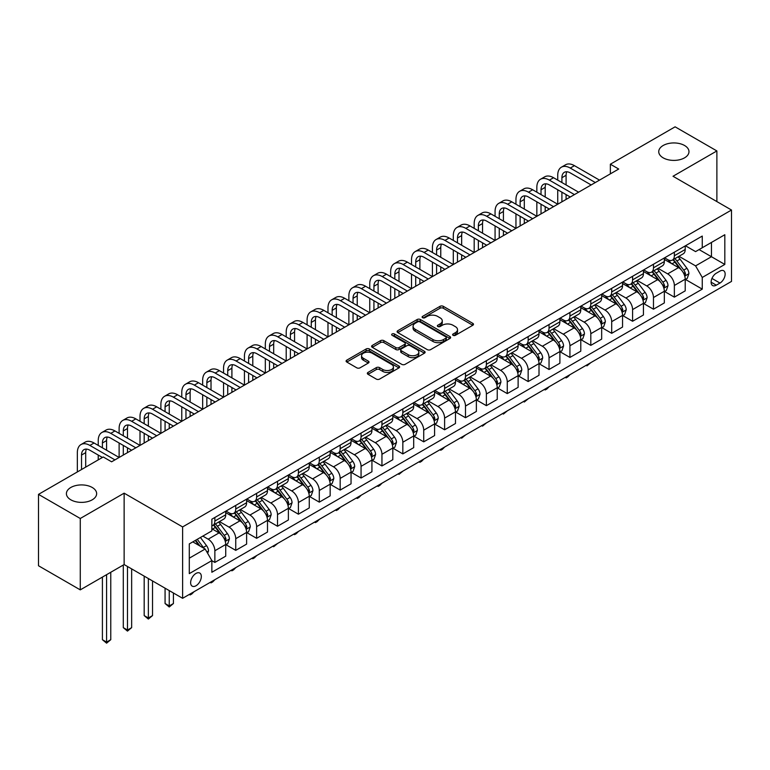<?xml version="1.0" encoding="UTF-8"?>
<svg xmlns="http://www.w3.org/2000/svg" width="770" height="770" viewBox="0 0 770 770"><rect width="100%" height="100%" fill="white"/><g stroke="black" fill="none" stroke-linecap="round" stroke-linejoin="round"><path stroke-width="1.16" d="M453.097 335.325A1.627 0.934 0 0 0 455.388 335.325L472.819 325.258A2.32 1.338 0 0 0 473.492 324.314A2.32 1.338 0 0 0 472.819 323.371L443.299 306.325A2.32 1.338 0 0 0 440.017 306.325L422.586 316.383A1.627 0.934 0 0 0 422.114 317.048A1.627 0.934 0 0 0 422.586 317.712A1.627 0.934 0 0 0 424.886 317.712L427.138 316.403A7.421 4.283 0 0 1 437.639 316.403L440.094 317.827A7.421 4.283 0 0 1 442.269 320.859A7.421 4.283 0 0 1 440.094 323.891L437.841 325.19A1.627 0.934 0 0 0 437.37 325.854A1.627 0.934 0 0 0 437.841 326.519A1.627 0.934 0 0 0 440.142 326.519L442.394 325.209A7.421 4.283 0 0 1 452.885 325.209L455.349 326.634A7.421 4.283 0 0 1 457.524 329.666A7.421 4.283 0 0 1 455.349 332.698L453.097 333.997A1.627 0.934 0 0 0 452.616 334.661A1.627 0.934 0 0 0 453.097 335.325L453.097 333.997M92.217 487.468A15.121 8.73 0 0 0 75.739 485.581A15.121 8.73 0 0 0 66.403 493.647A15.121 8.73 0 0 0 70.83 499.817A15.121 8.73 0 0 0 87.308 501.713A15.121 8.73 0 0 0 96.645 493.647A15.121 8.73 0 0 0 92.217 487.468M684.549 145.492A15.121 8.73 0 0 0 668.071 143.605A15.121 8.73 0 0 0 658.735 151.671A15.121 8.73 0 0 0 663.163 157.84A15.121 8.73 0 0 0 679.64 159.737A15.121 8.73 0 0 0 688.977 151.671A15.121 8.73 0 0 0 684.549 145.492M195.984 585.778A7.565 4.37 120 0 0 200.922 579.107A7.565 4.37 120 0 0 199.757 573.053A7.565 4.37 120 0 0 195.984 573.429A7.565 4.37 120 0 0 191.037 580.089A7.565 4.37 120 0 0 192.202 586.143A7.565 4.37 120 0 0 195.984 585.778M368.012 372.42A2.32 1.338 0 0 0 367.338 373.363A2.32 1.338 0 0 0 368.012 374.307L376.299 379.09A2.32 1.338 0 0 0 379.581 379.09L398.927 367.916A2.32 1.338 0 0 0 399.611 366.972A2.32 1.338 0 0 0 398.927 366.029L369.408 348.983A2.32 1.338 0 0 0 366.125 348.983L346.779 360.158A2.32 1.338 0 0 0 346.096 361.101A2.32 1.338 0 0 0 346.779 362.044L356.78 367.819A2.32 1.338 0 0 0 360.062 367.819L368.339 363.045A2.32 1.338 0 0 0 369.022 362.092A2.32 1.338 0 0 0 368.339 361.149L363.382 358.281A6.208 3.581 0 0 1 361.563 355.75A6.208 3.581 0 0 1 365.394 352.439A6.208 3.581 0 0 1 372.16 353.218L391.593 364.441A6.208 3.581 0 0 1 393.412 366.972A6.208 3.581 0 0 1 389.582 370.283A6.208 3.581 0 0 1 382.815 369.504L379.581 367.637A2.32 1.338 0 0 0 376.299 367.637L368.012 372.42L368.012 374.307M124.134 493.166L80.273 518.489L38.5 494.369L38.5 565.757L80.273 589.868L124.134 564.554L182.615 598.309L182.615 526.93L124.134 493.166L124.134 564.554M716.88 201.586L716.88 150.939L673.019 176.263L731.5 210.027L182.615 526.93M716.88 150.939L675.107 126.829L610.36 164.212L610.36 173.856M38.5 494.369L103.247 456.985L111.602 461.808L618.714 169.034L610.36 164.212M427.302 349.647A2.32 1.338 0 0 0 430.584 349.647L449.94 338.473A2.32 1.338 0 0 0 450.614 337.52A2.32 1.338 0 0 0 449.94 336.577L420.41 319.531A2.32 1.338 0 0 0 417.138 319.531L397.782 330.705A2.32 1.338 0 0 0 397.099 331.649A2.32 1.338 0 0 0 397.782 332.601L427.302 349.647M392.777 335.672A1.627 0.934 0 0 1 394.423 335.903L424.405 353.209L405.078 364.364A2.32 1.338 0 0 1 401.796 364.364L372.276 347.328L380.563 342.573L380.563 340.648L372.276 345.432A2.32 1.338 0 0 0 371.602 346.375A2.32 1.338 0 0 0 372.276 347.328L372.276 345.432M380.563 342.573A2.32 1.338 0 0 1 383.845 342.573L383.845 340.648A2.32 1.338 0 0 0 380.563 340.648M383.845 340.648L395.819 347.559A2.32 1.338 0 0 0 399.091 347.559L404.587 344.392A2.32 1.338 0 0 0 405.27 343.439A2.32 1.338 0 0 0 404.587 342.496L392.123 335.297A1.627 0.934 0 0 1 391.651 334.632A1.627 0.934 0 0 1 392.652 333.766A1.627 0.934 0 0 1 394.423 333.968L424.434 351.303A2.32 1.338 0 0 1 425.117 352.246A2.32 1.338 0 0 1 424.434 353.199L424.434 351.303M719.969 271.098L716.293 273.215A7.325 4.225 120 0 0 711.509 279.674A7.325 4.225 120 0 0 712.635 285.545A7.325 4.225 120 0 0 716.293 285.179L719.969 283.062A7.325 4.225 120 0 0 724.753 276.603A7.325 4.225 120 0 0 723.636 270.732A7.325 4.225 120 0 0 719.969 271.098M182.615 598.309L731.5 281.416L731.5 210.027M685.464 245.774L695.579 251.607L702.259 247.747L702.259 236.072L211.856 519.211L211.856 530.886L189.295 543.909L189.295 573.621L211.856 560.599L211.856 572.264L702.259 289.135L702.259 277.46L695.579 265.881L678.957 256.294M702.259 247.747L724.82 234.725L724.82 264.437L702.259 277.46M80.273 518.489L80.273 589.868M699.083 249.586L711.451 256.718L711.451 242.444L724.82 234.725M695.579 265.881L711.451 256.718L724.82 264.437M189.295 558.183L205.167 549.02L192.808 541.878M211.856 560.695L214.859 562.427L214.859 550.752A9.452 5.457 -120 0 0 208.179 539.183L202.828 536.093M214.859 562.427L225.726 556.161L225.726 544.486A9.452 5.457 -120 0 0 219.036 532.907L211.856 528.759M225.976 544.727L235.745 550.367L235.745 538.692A9.452 5.457 -120 0 0 229.065 527.123L219.469 521.579M235.745 550.367L246.612 544.101L246.612 532.426A9.452 5.457 -120 0 0 239.922 520.847L225.726 512.647M246.862 532.667L256.631 538.307L256.631 526.641A9.452 5.457 -120 0 0 249.952 515.063L240.356 509.519M256.631 538.307L267.498 532.041L267.498 520.366A9.452 5.457 -120 0 0 260.809 508.787L246.612 500.596M267.748 520.607L277.518 526.256L277.518 514.581A9.452 5.457 -120 0 0 270.838 503.003L261.242 497.459M277.518 526.256L288.384 519.981L288.384 508.306A9.452 5.457 -120 0 0 281.695 496.737L267.498 488.536M288.635 508.547L298.404 514.196L298.404 502.521A9.452 5.457 -120 0 0 291.724 490.942L282.128 485.408M298.404 514.196L309.271 507.921L309.271 496.255A9.452 5.457 -120 0 0 302.581 484.677L288.384 476.476M309.521 496.496L319.29 502.136L319.29 490.461A9.452 5.457 -120 0 0 312.61 478.882L303.014 473.348M319.29 502.136L330.157 495.861L330.157 484.195A9.452 5.457 -120 0 0 323.467 472.616L309.271 464.416M330.407 484.436L340.176 490.076L340.176 478.401A9.452 5.457 -120 0 0 333.497 466.832L323.9 461.288M340.176 490.076L351.043 483.81L351.043 472.135A9.452 5.457 -120 0 0 344.354 460.556L330.157 452.356M351.293 472.376L361.063 478.016L361.063 466.351A9.452 5.457 -120 0 0 354.383 454.772L344.787 449.228M361.063 478.016L371.929 471.75L371.929 460.075A9.452 5.457 -120 0 0 365.24 448.496L351.043 440.296M372.18 460.316L381.949 465.956L381.949 454.29A9.452 5.457 -120 0 0 375.269 442.712L365.673 437.168M381.949 465.956L392.815 459.69L392.815 448.015A9.452 5.457 -120 0 0 386.126 436.436L371.929 428.245M393.066 448.256L402.835 453.905L402.835 442.23A9.452 5.457 -120 0 0 396.155 430.651L386.559 425.107M402.835 453.905L413.702 447.63L413.702 435.955A9.452 5.457 -120 0 0 407.012 424.386L392.815 416.185M413.952 436.195L423.721 441.845L423.721 430.17A9.452 5.457 -120 0 0 417.042 418.591L407.445 413.057M423.721 441.845L434.588 435.57L434.588 423.904A9.452 5.457 -120 0 0 427.899 412.325L413.702 404.125M434.838 424.145L444.608 429.785L444.608 418.11A9.452 5.457 -120 0 0 437.928 406.531L428.332 400.997M444.608 429.785L455.474 423.51L455.474 411.844A9.452 5.457 -120 0 0 448.785 400.265L434.588 392.065M455.725 412.085L465.494 417.725L465.494 406.05A9.452 5.457 -120 0 0 458.814 394.481L449.218 388.937M465.494 417.725L476.361 411.459L476.361 399.784A9.452 5.457 -120 0 0 469.671 388.205L455.474 380.005M476.611 400.025L486.38 405.665L486.38 393.999A9.452 5.457 -120 0 0 479.7 382.421L470.104 376.877M486.38 405.665L497.237 399.399L497.237 387.724A9.452 5.457 -120 0 0 490.557 376.145L476.361 367.945M497.497 387.964L507.266 393.605L507.266 381.939A9.452 5.457 -120 0 0 500.587 370.36L490.99 364.816M507.266 393.605L518.123 387.339L518.123 375.664A9.452 5.457 -120 0 0 511.444 364.094L497.237 355.894M518.374 375.904L528.153 381.554L528.153 369.879A9.452 5.457 -120 0 0 521.473 358.3L511.877 352.766M528.153 381.554L539.01 375.279L539.01 363.604A9.452 5.457 -120 0 0 532.33 352.034L518.123 343.834M539.26 363.844L549.039 369.494L549.039 357.819A9.452 5.457 -120 0 0 542.359 346.24L532.763 340.706M549.039 369.494L559.896 363.219L559.896 351.553A9.452 5.457 -120 0 0 553.216 339.974L539.01 331.774M560.146 351.794L569.925 357.434L569.925 345.759A9.452 5.457 -120 0 0 563.245 334.18L553.649 328.646M569.925 357.434L580.782 351.168L580.782 339.493A9.452 5.457 -120 0 0 574.102 327.914L559.896 319.714M581.032 339.734L590.811 345.374L590.811 333.699A9.452 5.457 -120 0 0 584.132 322.13L574.535 316.586M590.811 345.374L601.668 339.108L601.668 327.433A9.452 5.457 -120 0 0 594.989 315.854L580.782 307.654M601.919 327.673L611.698 333.314L611.698 321.648A9.452 5.457 -120 0 0 605.018 310.069L595.422 304.525M611.698 333.314L622.555 327.048L622.555 315.373A9.452 5.457 -120 0 0 615.875 303.794L601.668 295.593M622.805 315.613L632.584 321.254L632.584 309.588A9.452 5.457 -120 0 0 625.904 298.009L616.308 292.465M632.584 321.254L643.441 314.988L643.441 303.313A9.452 5.457 -120 0 0 636.761 291.743L622.555 283.543M643.691 303.553L653.47 309.203L653.47 297.528A9.452 5.457 -120 0 0 646.79 285.949L637.194 280.415M653.47 309.203L664.327 302.928L664.327 291.253A9.452 5.457 -120 0 0 657.647 279.683L643.441 271.483M664.577 291.503L674.356 297.143L674.356 285.468A9.452 5.457 -120 0 0 667.677 273.889L658.081 268.355M674.356 297.143L685.213 290.868L685.213 279.202A9.452 5.457 -120 0 0 678.534 267.623L664.327 259.423M664.577 257.834L667.677 259.615A9.452 5.457 -120 0 0 672.403 260.087A9.452 5.457 -120 0 0 674.356 255.756L674.356 252.185M643.691 269.885L646.79 271.675A9.452 5.457 -120 0 0 651.516 272.137A9.452 5.457 -120 0 0 653.47 267.816L653.47 264.245M622.805 281.945L625.904 283.735A9.452 5.457 -120 0 0 630.63 284.197A9.452 5.457 -120 0 0 632.584 279.876L632.584 276.305M601.919 294.005L605.018 295.786A9.452 5.457 -120 0 0 609.744 296.257A9.452 5.457 -120 0 0 611.698 291.936L611.698 288.365M581.032 306.065L584.132 307.846A9.452 5.457 -120 0 0 588.857 308.318A9.452 5.457 -120 0 0 590.811 303.986L590.811 300.425M560.146 318.125L563.245 319.906A9.452 5.457 -120 0 0 567.971 320.378A9.452 5.457 -120 0 0 569.925 316.047L569.925 312.476M539.26 330.186L542.359 331.966A9.452 5.457 -120 0 0 547.085 332.438A9.452 5.457 -120 0 0 549.039 328.107L549.039 324.536M518.374 342.236L521.473 344.026A9.452 5.457 -120 0 0 526.199 344.488A9.452 5.457 -120 0 0 528.153 340.167L528.153 336.596M497.487 354.296L500.587 356.087A9.452 5.457 -120 0 0 505.312 356.548A9.452 5.457 -120 0 0 507.266 352.227L507.266 348.656M476.611 366.356L479.7 368.137A9.452 5.457 -120 0 0 484.426 368.609A9.452 5.457 -120 0 0 486.38 364.287L486.38 360.716M455.725 378.417L458.814 380.197A9.452 5.457 -120 0 0 463.54 380.669A9.452 5.457 -120 0 0 465.494 376.338L465.494 372.767M434.838 390.477L437.928 392.257A9.452 5.457 -120 0 0 442.654 392.729A9.452 5.457 -120 0 0 444.608 388.398L444.608 384.827M413.952 402.527L417.042 404.317A9.452 5.457 -120 0 0 421.767 404.789A9.452 5.457 -120 0 0 423.721 400.458L423.721 396.887M393.066 414.587L396.155 416.378A9.452 5.457 -120 0 0 400.881 416.839A9.452 5.457 -120 0 0 402.835 412.518L402.835 408.947M372.18 426.647L375.269 428.438A9.452 5.457 -120 0 0 379.995 428.9A9.452 5.457 -120 0 0 381.949 424.578L381.949 421.007M351.293 438.708L354.383 440.488A9.452 5.457 -120 0 0 359.109 440.96A9.452 5.457 -120 0 0 361.063 436.628L361.063 433.067M330.407 450.768L333.497 452.548A9.452 5.457 -120 0 0 338.222 453.02A9.452 5.457 -120 0 0 340.176 448.689L340.176 445.118M309.521 462.828L312.61 464.608A9.452 5.457 -120 0 0 317.336 465.08A9.452 5.457 -120 0 0 319.29 460.749L319.29 457.178M288.635 474.878L291.724 476.668A9.452 5.457 -120 0 0 296.45 477.14A9.452 5.457 -120 0 0 298.404 472.809L298.404 469.238M267.748 486.938L270.838 488.729A9.452 5.457 -120 0 0 275.564 489.191A9.452 5.457 -120 0 0 277.518 484.869L277.518 481.298M246.862 498.999L249.952 500.789A9.452 5.457 -120 0 0 254.678 501.251A9.452 5.457 -120 0 0 256.631 496.929L256.631 493.358M225.976 511.059L229.065 512.839A9.452 5.457 -120 0 0 233.791 513.311A9.452 5.457 -120 0 0 235.745 508.98L235.745 505.418M685.464 279.443L702.259 289.135M672.403 260.087L683.26 253.811A9.452 5.457 -120 0 0 685.213 249.49L685.213 245.919M651.516 272.137L662.373 265.871A9.452 5.457 -120 0 0 664.327 261.54L664.327 257.979M630.63 284.197L641.487 277.931A9.452 5.457 -120 0 0 643.441 273.6L643.441 270.029M609.744 296.257L620.601 289.992A9.452 5.457 -120 0 0 622.555 285.66L622.555 282.089M588.857 308.318L599.715 302.042A9.452 5.457 -120 0 0 601.668 297.721L601.668 294.15M567.971 320.378L578.828 314.102A9.452 5.457 -120 0 0 580.782 309.781L580.782 306.21M547.085 332.438L557.942 326.162A9.452 5.457 -120 0 0 559.896 321.841L559.896 318.27M526.199 344.488L537.056 338.222A9.452 5.457 -120 0 0 539.01 333.891L539.01 330.33M505.312 356.548L516.169 350.283A9.452 5.457 -120 0 0 518.123 345.951L518.123 342.381M484.426 368.609L495.283 362.343A9.452 5.457 -120 0 0 497.237 358.012L497.237 354.441M463.54 380.669L474.397 374.393A9.452 5.457 -120 0 0 476.361 370.072L476.361 366.501M442.654 392.729L453.511 386.453A9.452 5.457 -120 0 0 455.474 382.132L455.474 378.561M421.767 404.789L432.625 398.514A9.452 5.457 -120 0 0 434.588 394.192L434.588 390.621M400.881 416.839L411.738 410.574A9.452 5.457 -120 0 0 413.702 406.242L413.702 402.681M379.995 428.9L390.852 422.634A9.452 5.457 -120 0 0 392.815 418.303L392.815 414.732M359.109 440.96L369.966 434.694A9.452 5.457 -120 0 0 371.929 430.363L371.929 426.792M338.222 453.02L349.079 446.744A9.452 5.457 -120 0 0 351.043 442.423L351.043 438.852M317.336 465.08L328.193 458.805A9.452 5.457 -120 0 0 330.157 454.483L330.157 450.912M296.45 477.14L307.307 470.865A9.452 5.457 -120 0 0 309.271 466.543L309.271 462.972M275.564 489.191L286.421 482.925A9.452 5.457 -120 0 0 288.384 478.594L288.384 475.023M254.678 501.251L265.534 494.985A9.452 5.457 -120 0 0 267.498 490.654L267.498 487.083M233.791 513.311L244.648 507.045A9.452 5.457 -120 0 0 246.612 502.714L246.612 499.143M211.856 525.756A9.452 5.457 -120 0 0 212.905 525.371L223.762 519.096A9.452 5.457 -120 0 0 225.726 514.774L225.726 511.203M212.905 525.371A9.452 5.457 -120 0 0 214.859 521.04L214.859 517.469M205.167 549.02L211.856 560.599M453.742 335.547L455.349 334.623A7.421 4.283 0 0 0 457.524 331.591L457.524 329.666M442.269 320.859L442.269 322.784A7.421 4.283 0 0 1 440.094 325.816L438.486 326.74M472.79 325.277L443.299 308.25A2.32 1.338 0 0 0 440.017 308.25L423.24 317.943M449.901 338.492L420.41 321.465A2.32 1.338 0 0 0 417.138 321.465L397.811 332.621M445.84 338.184A1.627 0.934 0 0 0 446.311 337.52A1.627 0.934 0 0 0 445.84 336.856L419.919 321.899A1.627 0.934 0 0 0 417.629 321.899L415.251 323.275A7.421 4.283 0 0 0 413.076 326.307A7.421 4.283 0 0 0 415.251 329.329L432.961 339.56A7.421 4.283 0 0 0 443.462 339.56L445.84 338.184L445.84 340.119A1.627 0.934 0 0 0 446.311 339.454L446.311 337.52M413.076 326.307L413.076 328.232A7.421 4.283 0 0 0 415.251 331.264L415.251 329.329M445.84 340.119L443.462 341.485A7.421 4.283 0 0 1 432.961 341.485L415.251 331.264M383.845 342.573L395.819 349.493A2.32 1.338 0 0 0 399.091 349.493L404.587 346.317A2.32 1.338 0 0 0 405.27 345.374L405.27 343.439M408.235 354.729A6.208 3.581 0 0 0 415.001 355.509A6.208 3.581 0 0 0 418.832 352.198A6.208 3.581 0 0 0 417.013 349.667L410.16 345.711A2.32 1.338 0 0 0 406.887 345.711L401.391 348.887A2.32 1.338 0 0 0 400.708 349.83A2.32 1.338 0 0 0 401.391 350.783L408.235 354.729L408.235 356.664A6.208 3.581 0 0 0 415.001 357.444A6.208 3.581 0 0 0 418.832 354.133L418.832 352.198M400.708 349.83L400.708 351.765A2.32 1.338 0 0 0 401.391 352.708L401.391 350.783M408.235 356.664L401.391 352.708M393.412 366.972L393.412 368.897A6.208 3.581 0 0 1 389.582 372.208A6.208 3.581 0 0 1 382.815 371.438L379.581 369.561A2.32 1.338 0 0 0 376.299 369.561L368.041 374.326M361.563 355.75L361.563 357.684A6.208 3.581 0 0 0 363.382 360.216L363.382 358.281M368.31 363.055L363.382 360.216M398.927 366.029L398.927 367.916L369.408 350.908A2.32 1.338 0 0 0 366.125 350.908L346.808 362.064L346.779 360.158M685.213 279.587L687.225 278.422L688.89 273.6A6.266 3.619 -120 0 0 686.898 268.268L680.064 259.153A18.076 10.434 -120 0 0 678.091 256.795M671.305 263.446A18.076 10.434 -120 0 0 667.6 259.577M684.646 275.747L685.512 273.87A6.266 3.619 -120 0 0 683.721 270.106L676.888 260.992A18.076 10.434 -120 0 0 674.915 258.624M673.24 259.596A15.005 8.662 60 0 1 675.704 262.397L681.479 270.116M672.913 259.788A18.076 10.434 60 0 1 674.886 262.147L679.429 268.21M590.917 362.583L586.971 365.827L586.134 365.346M586.971 364.865L586.971 365.827M557.73 180.122L557.73 175.3A17.72 10.231 60 0 1 561.397 167.186L565.575 164.78A17.72 10.231 60 0 1 574.439 165.656L599.503 180.122M561.397 167.186A17.72 10.231 60 0 1 570.262 168.062L595.326 182.538M591.148 184.944L570.262 172.894A11.819 6.824 -120 0 0 564.352 172.307A11.819 6.824 -120 0 0 561.907 177.716L561.907 182.538M566.826 171.758A11.819 6.824 -120 0 0 566.085 175.3L566.085 184.944M561.907 192.182L561.907 201.827M566.085 194.598L566.085 199.42M515.958 204.243L515.958 199.42A17.72 10.231 60 0 1 519.625 191.306L523.802 188.891A17.72 10.231 60 0 1 532.667 189.776L557.73 204.243L557.73 189.776M664.327 291.647L666.339 290.483L668.004 285.66A6.266 3.619 -120 0 0 666.012 280.328L659.178 271.213A18.076 10.434 -120 0 0 657.205 268.855M650.419 275.506A18.076 10.434 -120 0 0 646.713 271.637M663.759 287.807L664.625 285.93A6.266 3.619 -120 0 0 662.835 282.167L656.001 273.052A18.076 10.434 -120 0 0 654.028 270.684M652.354 271.656A15.005 8.662 60 0 1 654.818 274.457L660.593 282.167M652.026 271.849A18.076 10.434 60 0 1 654 274.207L658.543 280.261M570.041 374.634L567.75 376.925L566.085 377.887L565.247 377.406M566.085 376.925L566.085 377.887M643.441 303.698L645.452 302.543L647.118 297.721A6.266 3.619 -120 0 0 645.125 292.388L638.291 283.273A18.076 10.434 -120 0 0 636.318 280.915M629.533 287.566A18.076 10.434 -120 0 0 625.827 283.697M642.873 299.867L643.739 297.99A6.266 3.619 -120 0 0 641.949 294.217L635.115 285.102A18.076 10.434 -120 0 0 633.142 282.744M631.467 283.716A15.005 8.662 60 0 1 633.931 286.517L639.706 294.227M631.14 283.899A18.076 10.434 60 0 1 633.113 286.267L637.656 292.321M549.154 386.694L546.864 388.985L545.199 389.947L544.361 389.466M545.199 388.975L545.199 389.947M622.555 315.758L624.566 314.603L626.231 309.781A6.266 3.619 -120 0 0 624.239 304.448L617.405 295.333A18.076 10.434 -120 0 0 615.432 292.966M608.647 299.626A18.076 10.434 -120 0 0 604.941 295.747M621.987 311.927L622.853 310.041A6.266 3.619 -120 0 0 621.063 306.277L614.229 297.162A18.076 10.434 -120 0 0 612.265 294.804M610.581 295.776A15.005 8.662 60 0 1 613.045 298.577L618.82 306.287M610.254 295.959A18.076 10.434 60 0 1 612.227 298.327L616.77 304.381M528.268 398.754L524.312 402.007L523.475 401.517M524.312 401.035L524.312 402.007M536.844 192.182L536.844 187.36A17.72 10.231 60 0 1 540.511 179.246L544.688 176.84A17.72 10.231 60 0 1 553.553 177.716L578.616 192.182M540.511 179.246A17.72 10.231 60 0 1 549.376 180.122L574.439 194.598M570.262 197.005L549.376 184.944A11.819 6.824 -120 0 0 543.466 184.367A11.819 6.824 -120 0 0 541.021 189.776L541.021 194.598M545.94 183.818A11.819 6.824 -120 0 0 545.199 187.36L545.199 197.005M541.021 204.243L541.021 213.887M545.199 206.658L545.199 211.481M495.072 216.303L495.072 211.481A17.72 10.231 60 0 1 498.739 203.367L502.916 200.951A17.72 10.231 60 0 1 511.781 201.827L536.844 216.303L536.844 201.827M519.625 191.306A17.72 10.231 60 0 1 528.49 192.182L553.553 206.658M549.376 209.065L528.49 197.005A11.819 6.824 -120 0 0 522.58 196.417A11.819 6.824 -120 0 0 520.135 201.827L520.135 206.658M525.053 195.878A11.819 6.824 -120 0 0 524.312 199.42L524.312 209.065M520.135 216.303L520.135 225.947M524.312 218.709L524.312 223.531M474.185 228.363L474.185 223.541A17.72 10.231 60 0 1 477.852 215.427L482.03 213.011A17.72 10.231 60 0 1 490.894 213.887L515.958 228.363L515.958 213.887M498.739 203.367A17.72 10.231 60 0 1 507.603 204.243L532.667 218.709M528.49 221.125L507.603 209.065A11.819 6.824 -120 0 0 501.694 208.477A11.819 6.824 -120 0 0 499.249 213.887L499.249 218.709M504.167 207.939A11.819 6.824 -120 0 0 503.426 211.481L503.426 221.125M499.249 228.363L499.249 238.007M503.426 230.769L503.426 235.591M453.299 240.413L453.299 235.591A17.72 10.231 60 0 1 456.966 227.477L461.143 225.071A17.72 10.231 60 0 1 470.008 225.947L495.072 240.413L495.072 225.947M601.668 327.818L603.68 326.663L605.345 321.841A6.266 3.619 -120 0 0 603.353 316.508L596.519 307.394A18.076 10.434 -120 0 0 594.546 305.026M587.76 311.686A18.076 10.434 -120 0 0 584.055 307.808M601.101 323.987L601.967 322.101A6.266 3.619 -120 0 0 600.176 318.337L593.343 309.222A18.076 10.434 -120 0 0 591.379 306.864M589.695 307.836A15.005 8.662 60 0 1 592.159 310.637L597.934 318.347M589.368 308.019A18.076 10.434 60 0 1 591.341 310.377L595.884 316.441M507.382 410.814L503.426 414.058L502.589 413.577M503.426 413.095L503.426 414.058M477.852 215.427A17.72 10.231 60 0 1 486.717 216.303L511.781 230.769M507.603 233.185L486.717 221.125A11.819 6.824 -120 0 0 480.807 220.538A11.819 6.824 -120 0 0 478.363 225.947L478.363 230.769M483.281 219.999A11.819 6.824 -120 0 0 482.54 223.541L482.54 233.185M478.363 240.413L478.363 250.067M482.54 242.829L482.54 247.651M432.413 252.473L432.413 247.651A17.72 10.231 60 0 1 436.08 239.537L440.257 237.131A17.72 10.231 60 0 1 449.122 238.007L474.185 252.473L474.185 238.007M580.782 339.878L582.794 338.723L584.459 333.891A6.266 3.619 -120 0 0 582.466 328.559L575.633 319.454A18.076 10.434 -120 0 0 573.66 317.086M566.874 323.737A18.076 10.434 -120 0 0 563.168 319.868M580.214 336.038L581.081 334.161A6.266 3.619 -120 0 0 579.29 330.397L572.457 321.283A18.076 10.434 -120 0 0 570.493 318.924M568.809 319.887A15.005 8.662 60 0 1 571.273 322.688L577.048 330.407M568.481 320.079A18.076 10.434 60 0 1 570.454 322.438L574.997 328.501M486.496 422.874L482.54 426.118L481.702 425.637M482.54 425.156L482.54 426.118M559.896 351.938L561.907 350.774L563.573 345.951A6.266 3.619 -120 0 0 561.58 340.619L554.747 331.504A18.076 10.434 -120 0 0 552.773 329.146M545.988 335.797A18.076 10.434 -120 0 0 542.282 331.928M559.328 348.098L560.194 346.221A6.266 3.619 -120 0 0 558.404 342.458L551.58 333.343A18.076 10.434 -120 0 0 549.607 330.975M547.922 331.947A15.005 8.662 60 0 1 550.386 334.748L556.161 342.467M547.595 332.139A18.076 10.434 60 0 1 549.568 334.498L554.111 340.561M465.609 434.935L461.654 438.178L460.816 437.697M461.654 437.216L461.654 438.178M539.01 363.998L541.021 362.834L542.686 358.012A6.266 3.619 -120 0 0 540.694 352.679L533.86 343.564A18.076 10.434 -120 0 0 531.887 341.206M525.101 347.857A18.076 10.434 -120 0 0 521.396 343.988M538.442 360.158L539.308 358.281A6.266 3.619 -120 0 0 537.518 354.508L530.694 345.403A18.076 10.434 -120 0 0 528.721 343.035M527.036 344.007A15.005 8.662 60 0 1 529.5 346.808L535.275 354.518M526.709 344.19A18.076 10.434 60 0 1 528.682 346.558L533.225 352.612M444.723 446.985L442.432 449.276L440.767 450.238L439.93 449.757M440.767 449.276L440.767 450.238M518.123 376.049L520.135 374.894L521.8 370.072A6.266 3.619 -120 0 0 519.808 364.739L512.974 355.625A18.076 10.434 -120 0 0 511.001 353.266M504.215 359.917A18.076 10.434 -120 0 0 500.519 356.038M517.556 372.218L518.422 370.341A6.266 3.619 -120 0 0 516.631 366.568L509.807 357.453A18.076 10.434 -120 0 0 507.834 355.095M506.15 356.067A15.005 8.662 60 0 1 508.614 358.868L514.389 366.578M505.823 356.25A18.076 10.434 60 0 1 507.796 358.618L512.339 364.672M423.837 459.045L421.546 461.336L419.881 462.298L419.044 461.817M419.881 461.326L419.881 462.298M497.237 388.109L499.249 386.954L500.914 382.132A6.266 3.619 -120 0 0 498.922 376.8L492.088 367.685A18.076 10.434 -120 0 0 490.115 365.317M483.329 371.977A18.076 10.434 -120 0 0 479.633 368.099M496.669 384.278L497.535 382.392A6.266 3.619 -120 0 0 495.745 378.628L488.921 369.513A18.076 10.434 -120 0 0 486.948 367.155M485.264 368.127A15.005 8.662 60 0 1 487.728 370.928L493.503 378.638M484.936 368.31A18.076 10.434 60 0 1 486.909 370.678L491.453 376.732M402.951 471.105L398.995 474.358L398.157 473.868M398.995 473.386L398.995 474.358M456.966 227.477A17.72 10.231 60 0 1 465.831 228.363L490.894 242.829M486.717 245.245L465.831 233.185A11.819 6.824 -120 0 0 459.921 232.598A11.819 6.824 -120 0 0 457.476 238.007L457.476 242.829M462.395 232.049A11.819 6.824 -120 0 0 461.654 235.591L461.654 245.245M457.476 252.473L457.476 262.127M461.654 254.889L461.654 259.711M411.526 264.534L411.526 259.711A17.72 10.231 60 0 1 415.194 251.597L419.371 249.191A17.72 10.231 60 0 1 428.236 250.067L453.299 264.534L453.299 250.067M436.08 239.537A17.72 10.231 60 0 1 444.945 240.413L470.008 254.889M465.831 257.296L444.945 245.245A11.819 6.824 -120 0 0 439.035 244.658A11.819 6.824 -120 0 0 436.59 250.067L436.59 254.889M441.508 244.109A11.819 6.824 -120 0 0 440.767 247.651L440.767 257.296M436.59 264.534L436.59 274.178M440.767 266.949L440.767 271.772M390.64 276.594L390.64 271.772A17.72 10.231 60 0 1 394.307 263.658L398.485 261.242A17.72 10.231 60 0 1 407.349 262.127L432.413 276.594L432.413 262.127M415.194 251.597A17.72 10.231 60 0 1 424.058 252.473L449.122 266.949M444.945 269.356L424.058 257.296A11.819 6.824 -120 0 0 418.149 256.718A11.819 6.824 -120 0 0 415.704 262.127L415.704 266.949M420.622 256.169A11.819 6.824 -120 0 0 419.881 259.711L419.881 269.356M415.704 276.594L415.704 286.238M419.881 279.01L419.881 283.832M369.754 288.654L369.754 283.832A17.72 10.231 60 0 1 373.421 275.718L377.598 273.302A17.72 10.231 60 0 1 386.463 274.178L411.526 288.654L411.526 274.178M394.307 263.658A17.72 10.231 60 0 1 403.172 264.534L428.236 279.01M424.058 281.416L403.172 269.356A11.819 6.824 -120 0 0 397.262 268.769A11.819 6.824 -120 0 0 394.817 274.178L394.817 279.01M399.736 268.23A11.819 6.824 -120 0 0 398.995 271.772L398.995 281.416M394.817 288.654L394.817 298.298M398.995 291.06L398.995 295.882M348.868 300.714L348.868 295.882A17.72 10.231 60 0 1 352.535 287.778L356.712 285.362A17.72 10.231 60 0 1 365.577 286.238L390.64 300.714L390.64 286.238M373.421 275.718A17.72 10.231 60 0 1 382.286 276.594L407.349 291.06M403.172 293.476L382.286 281.416A11.819 6.824 -120 0 0 376.376 280.829A11.819 6.824 -120 0 0 373.931 286.238L373.931 291.06M378.85 280.29A11.819 6.824 -120 0 0 378.108 283.832L378.108 293.476M373.931 300.714L373.931 310.358M378.108 303.12L378.108 307.942M327.981 312.764L327.981 307.942A17.72 10.231 60 0 1 331.649 299.828L335.826 297.422A17.72 10.231 60 0 1 344.69 298.298L369.754 312.764L369.754 298.298M476.361 400.169L478.363 399.014L480.028 394.192A6.266 3.619 -120 0 0 478.035 388.86L471.202 379.745A18.076 10.434 -120 0 0 469.228 377.377M462.443 384.038A18.076 10.434 -120 0 0 458.747 380.159M475.783 396.338L476.649 394.452A6.266 3.619 -120 0 0 474.859 390.688L468.035 381.574A18.076 10.434 -120 0 0 466.062 379.215M464.377 380.188A15.005 8.662 60 0 1 466.841 382.988L472.616 390.698M464.05 380.37A18.076 10.434 60 0 1 466.023 382.728L470.566 388.792M382.064 483.165L379.783 485.447L378.108 486.409L377.271 485.928M378.108 485.447L378.108 486.409M352.535 287.778A17.72 10.231 60 0 1 361.4 288.654L386.463 303.12M382.286 305.536L361.4 293.476A11.819 6.824 -120 0 0 355.49 292.889A11.819 6.824 -120 0 0 353.045 298.298L353.045 303.12M357.963 292.34A11.819 6.824 -120 0 0 357.222 295.882L357.222 305.536M353.045 312.764L353.045 322.418M357.222 315.18L357.222 320.002M307.095 324.825L307.095 320.002A17.72 10.231 60 0 1 310.762 311.889L314.94 309.482A17.72 10.231 60 0 1 323.804 310.358L348.868 324.825L348.868 310.358M455.474 412.229L457.476 411.074L459.141 406.242A6.266 3.619 -120 0 0 457.149 400.91L450.315 391.805A18.076 10.434 -120 0 0 448.342 389.437M441.557 396.088A18.076 10.434 -120 0 0 437.861 392.219M454.897 408.389L455.763 406.512A6.266 3.619 -120 0 0 453.973 402.749L447.149 393.634A18.076 10.434 -120 0 0 445.175 391.275M443.491 392.238A15.005 8.662 60 0 1 445.955 395.039L451.73 402.758M443.164 392.431A18.076 10.434 60 0 1 445.137 394.789L449.68 400.852M361.178 495.226L358.897 497.507L357.222 498.469L356.385 497.988M357.222 497.507L357.222 498.469M331.649 299.828A17.72 10.231 60 0 1 340.513 300.714L365.577 315.18M361.4 317.596L340.513 305.536A11.819 6.824 -120 0 0 334.603 304.949A11.819 6.824 -120 0 0 332.159 310.358L332.159 315.18M337.077 304.4A11.819 6.824 -120 0 0 336.336 307.942L336.336 317.596M332.159 324.825L332.159 334.478M336.336 327.24L336.336 332.062M286.209 336.885L286.209 332.062A17.72 10.231 60 0 1 289.876 323.949L294.053 321.533A17.72 10.231 60 0 1 302.918 322.418L327.981 336.885L327.981 322.418M434.588 424.289L436.59 423.125L438.255 418.303A6.266 3.619 -120 0 0 436.263 412.97L429.429 403.855A18.076 10.434 -120 0 0 427.466 401.497M420.67 408.148A18.076 10.434 -120 0 0 416.974 404.279M434.011 420.449L434.877 418.572A6.266 3.619 -120 0 0 433.087 414.809L426.262 405.694A18.076 10.434 -120 0 0 424.289 403.326M422.605 404.298A15.005 8.662 60 0 1 425.069 407.099L430.844 414.809M422.278 404.491A18.076 10.434 60 0 1 424.251 406.849L428.794 412.913M340.292 507.286L338.011 509.567L336.336 510.529L335.499 510.048M336.336 509.567L336.336 510.529M310.762 311.889A17.72 10.231 60 0 1 319.627 312.764L344.69 327.24M340.513 329.647L319.627 317.596A11.819 6.824 -120 0 0 313.717 317.009A11.819 6.824 -120 0 0 311.272 322.418L311.272 327.24M316.191 316.46A11.819 6.824 -120 0 0 315.45 320.002L315.45 329.647M311.272 336.885L311.272 346.529M315.45 339.3L315.45 344.123M265.323 348.945L265.323 344.123A17.72 10.231 60 0 1 268.99 336.009L273.167 333.593A17.72 10.231 60 0 1 282.032 334.478L307.095 348.945L307.095 334.478M413.702 436.34L415.704 435.185L417.369 430.363A6.266 3.619 -120 0 0 415.377 425.03L408.543 415.916A18.076 10.434 -120 0 0 406.579 413.557M399.784 420.208A18.076 10.434 -120 0 0 396.088 416.339M413.124 432.509L413.99 430.632A6.266 3.619 -120 0 0 412.2 426.859L405.376 417.754A18.076 10.434 -120 0 0 403.403 415.386M401.719 416.358A15.005 8.662 60 0 1 404.183 419.159L409.958 426.869M401.391 416.541A18.076 10.434 60 0 1 403.365 418.909L407.908 424.963M319.406 519.336L317.125 521.627L315.45 522.589L314.612 522.108M315.45 521.617L315.45 522.589M289.876 323.949A17.72 10.231 60 0 1 298.741 324.825L323.804 339.3M319.627 341.707L298.741 329.647A11.819 6.824 -120 0 0 292.831 329.069A11.819 6.824 -120 0 0 290.386 334.478L290.386 339.3M295.305 328.521A11.819 6.824 -120 0 0 294.564 332.062L294.564 341.707M290.386 348.945L290.386 358.589M294.564 351.351L294.564 356.183M244.437 361.005L244.437 356.183A17.72 10.231 60 0 1 248.104 348.069L252.281 345.653A17.72 10.231 60 0 1 261.146 346.529L286.209 361.005L286.209 346.529M392.815 448.4L394.817 447.245L396.483 442.423A6.266 3.619 -120 0 0 394.49 437.091L387.656 427.976A18.076 10.434 -120 0 0 385.693 425.618M378.898 432.268A18.076 10.434 -120 0 0 375.202 428.389M392.238 444.569L393.104 442.692A6.266 3.619 -120 0 0 391.314 438.919L384.49 429.804A18.076 10.434 -120 0 0 382.517 427.446M380.832 428.418A15.005 8.662 60 0 1 383.296 431.219L389.071 438.929M380.505 428.601A18.076 10.434 60 0 1 382.478 430.969L387.021 437.023M298.519 531.396L296.238 533.687L294.564 534.649L293.726 534.168M294.564 533.677L294.564 534.649M268.99 336.009A17.72 10.231 60 0 1 277.855 336.885L302.918 351.351M298.741 353.767L277.855 341.707A11.819 6.824 -120 0 0 271.945 341.12A11.819 6.824 -120 0 0 269.5 346.529L269.5 351.351M274.418 340.581A11.819 6.824 -120 0 0 273.677 344.123L273.677 353.767M269.5 361.005L269.5 370.649M273.677 363.411L273.677 368.233M223.55 373.065L223.55 368.233A17.72 10.231 60 0 1 227.217 360.129L231.395 357.713A17.72 10.231 60 0 1 240.259 358.589L265.323 373.065L265.323 358.589M371.929 460.46L373.931 459.305L375.596 454.483A6.266 3.619 -120 0 0 373.604 449.151L366.78 440.036A18.076 10.434 -120 0 0 364.807 437.668M358.012 444.329A18.076 10.434 -120 0 0 354.315 440.45M371.352 456.629L372.218 454.743A6.266 3.619 -120 0 0 370.428 450.979L363.604 441.865A18.076 10.434 -120 0 0 361.631 439.506M359.946 440.478A15.005 8.662 60 0 1 362.41 443.279L368.185 450.989M359.619 440.661A18.076 10.434 60 0 1 361.592 443.029L366.135 449.083M277.633 543.456L273.677 546.71L272.84 546.219M273.677 545.738L273.677 546.71M248.104 348.069A17.72 10.231 60 0 1 256.968 348.945L282.032 363.411M277.855 365.827L256.968 353.767A11.819 6.824 -120 0 0 251.058 353.18A11.819 6.824 -120 0 0 248.614 358.589L248.614 363.411M253.532 352.641A11.819 6.824 -120 0 0 252.791 356.183L252.791 365.827M248.614 373.065L248.614 382.709M252.791 375.471L252.791 380.293M202.664 385.115L202.664 380.293A17.72 10.231 60 0 1 206.331 372.18L210.508 369.773A17.72 10.231 60 0 1 219.373 370.649L244.437 385.115L244.437 370.649M351.043 472.52L353.045 471.365L354.71 466.543A6.266 3.619 -120 0 0 352.718 461.211L345.894 452.096A18.076 10.434 -120 0 0 343.921 449.728M337.125 456.389A18.076 10.434 -120 0 0 333.429 452.51M350.466 468.68L351.332 466.803A6.266 3.619 -120 0 0 349.542 463.039L342.717 453.925A18.076 10.434 -120 0 0 340.744 451.567M339.06 452.539A15.005 8.662 60 0 1 341.524 455.33L347.299 463.049M338.733 452.722A18.076 10.434 60 0 1 340.706 455.08L345.249 461.143M256.747 555.516L254.466 557.798L252.791 558.76L251.954 558.279M252.791 557.798L252.791 558.76M330.157 484.58L332.159 483.425L333.824 478.594A6.266 3.619 -120 0 0 331.832 473.261L325.007 464.146A18.076 10.434 -120 0 0 323.034 461.788M316.239 468.439A18.076 10.434 -120 0 0 312.543 464.57M329.579 480.74L330.445 478.863A6.266 3.619 -120 0 0 328.655 475.1L321.831 465.985A18.076 10.434 -120 0 0 319.858 463.617M318.174 464.589A15.005 8.662 60 0 1 320.638 467.39L326.413 475.109M317.846 464.782A18.076 10.434 60 0 1 319.82 467.14L324.363 473.204M235.861 567.577L233.58 569.858L231.905 570.82L231.067 570.339M231.905 569.858L231.905 570.82M309.271 496.64L311.272 495.476L312.938 490.654A6.266 3.619 -120 0 0 310.945 485.321L304.121 476.207A18.076 10.434 -120 0 0 302.148 473.848M295.353 480.499A18.076 10.434 -120 0 0 291.657 476.63M308.693 492.8L309.559 490.923A6.266 3.619 -120 0 0 307.769 487.16L300.945 478.045A18.076 10.434 -120 0 0 298.972 475.677M297.287 476.649A15.005 8.662 60 0 1 299.751 479.45L305.526 487.16M296.96 476.842A18.076 10.434 60 0 1 298.933 479.2L303.476 485.254M214.974 579.627L212.693 581.918L211.019 582.88L210.181 582.399M211.019 581.918L211.019 582.88M288.384 508.691L290.386 507.536L292.051 502.714A6.266 3.619 -120 0 0 290.059 497.382L283.235 488.267A18.076 10.434 -120 0 0 281.262 485.909M274.467 492.559A18.076 10.434 -120 0 0 270.771 488.69M287.807 504.86L288.673 502.983A6.266 3.619 -120 0 0 286.883 499.21L280.059 490.105A18.076 10.434 -120 0 0 278.086 487.737M276.401 488.709A15.005 8.662 60 0 1 278.865 491.51L284.64 499.22M276.074 488.892A18.076 10.434 60 0 1 278.047 491.26L282.59 497.314M194.088 591.687L191.807 593.978L190.132 594.941L189.295 594.459M190.132 593.968L190.132 594.941M267.498 520.751L269.5 519.596L271.175 514.774A6.266 3.619 -120 0 0 269.173 509.442L262.349 500.327A18.076 10.434 -120 0 0 260.375 497.969M253.58 504.619A18.076 10.434 -120 0 0 249.884 500.741M266.921 516.92L267.787 515.043A6.266 3.619 -120 0 0 265.997 511.27L259.172 502.156A18.076 10.434 -120 0 0 257.199 499.797M255.515 500.769A15.005 8.662 60 0 1 257.979 503.57L263.754 511.28M255.197 500.952A18.076 10.434 60 0 1 257.161 503.32L261.704 509.374M169.246 590.6L169.246 605.932L173.423 603.526L173.423 593.006M173.423 603.526L169.246 607.001L165.069 603.526L165.069 588.184M165.069 603.526L169.246 605.932L169.246 607.001M246.612 532.811L248.614 531.656L250.289 526.834A6.266 3.619 -120 0 0 248.286 521.502L241.462 512.387A18.076 10.434 -120 0 0 239.489 510.019M232.694 516.68A18.076 10.434 -120 0 0 228.998 512.801M246.034 528.98L246.9 527.094A6.266 3.619 -120 0 0 245.11 523.331L238.286 514.216A18.076 10.434 -120 0 0 236.313 511.857M234.629 512.83A15.005 8.662 60 0 1 237.093 515.63L242.868 523.34M234.311 513.013A18.076 10.434 60 0 1 236.274 515.371L240.817 521.434M148.36 578.54L148.36 617.992L152.537 615.586L152.537 580.946M152.537 615.586L148.36 619.061L144.183 615.586L144.183 576.124M144.183 615.586L148.36 617.992L148.36 619.061M225.726 544.871L227.727 543.716L229.402 538.885A6.266 3.619 -120 0 0 227.4 533.552L220.576 524.447A18.076 10.434 -120 0 0 218.603 522.079M225.148 541.031L226.014 539.154A6.266 3.619 -120 0 0 224.224 535.391L217.4 526.276A18.076 10.434 -120 0 0 215.427 523.918M213.742 524.89A15.005 8.662 60 0 1 216.206 527.681L221.981 535.4M213.425 525.073A18.076 10.434 60 0 1 215.388 527.431L219.931 533.495M127.474 566.479L127.474 630.053L131.651 627.646L131.651 568.895M131.651 627.646L127.474 631.111L123.296 627.646L123.296 565.036M123.296 627.646L127.474 630.053L127.474 631.111M207.679 553.361L208.516 550.945A6.266 3.619 -120 0 0 206.514 545.612L200.421 537.479M203.906 548.288A6.266 3.619 -120 0 0 203.338 547.451L197.245 539.318M195.676 540.222L200.056 546.065M195.243 540.473L198.958 545.429M106.587 574.68L106.587 642.113L110.764 639.697L110.764 572.264M110.764 639.697L106.587 643.171L102.41 639.697L102.41 577.096M102.41 639.697L106.587 642.113L106.587 643.171M227.217 360.129A17.72 10.231 60 0 1 236.082 361.005L261.146 375.471M256.968 377.887L236.082 365.827A11.819 6.824 -120 0 0 230.172 365.24A11.819 6.824 -120 0 0 227.727 370.649L227.727 375.471M232.646 364.691A11.819 6.824 -120 0 0 231.905 368.233L231.905 377.887M227.727 385.115L227.727 394.769M231.905 387.531L231.905 392.353M181.778 397.176L181.778 392.353A17.72 10.231 60 0 1 185.445 384.24L189.622 381.833A17.72 10.231 60 0 1 198.487 382.709L223.55 397.176L223.55 382.709M206.331 372.18A17.72 10.231 60 0 1 215.196 373.065L240.259 387.531M236.082 389.947L215.196 377.887A11.819 6.824 -120 0 0 209.286 377.3A11.819 6.824 -120 0 0 206.841 382.709L206.841 387.531M211.76 376.751A11.819 6.824 -120 0 0 211.019 380.293L211.019 389.947M206.841 397.176L206.841 406.82M211.019 399.592L211.019 404.414M160.892 409.236L160.892 404.414A17.72 10.231 60 0 1 164.559 396.3L168.736 393.884A17.72 10.231 60 0 1 177.601 394.769L202.664 409.236L202.664 394.769M185.445 384.24A17.72 10.231 60 0 1 194.31 385.115L219.373 399.592M215.196 401.998L194.31 389.947A11.819 6.824 -120 0 0 188.4 389.36A11.819 6.824 -120 0 0 185.955 394.769L185.955 399.592M190.873 388.811A11.819 6.824 -120 0 0 190.132 392.353L190.132 401.998M185.955 409.236L185.955 418.88M190.132 411.652L190.132 416.474M140.005 421.296L140.005 416.474A17.72 10.231 60 0 1 143.672 408.36L147.85 405.944A17.72 10.231 60 0 1 156.714 406.82L181.778 421.296L181.778 406.82M164.559 396.3A17.72 10.231 60 0 1 173.423 397.176L198.487 411.652M194.31 414.058L173.423 401.998A11.819 6.824 -120 0 0 167.513 401.42A11.819 6.824 -120 0 0 165.069 406.829L165.069 411.652M169.987 400.872A11.819 6.824 -120 0 0 169.246 404.414L169.246 414.058M165.069 421.296L165.069 430.94M169.246 423.702L169.246 428.534M119.119 433.356L119.119 428.534A17.72 10.231 60 0 1 122.786 420.42L126.963 418.004A17.72 10.231 60 0 1 135.828 418.88L160.892 433.356L160.892 418.88M143.672 408.36A17.72 10.231 60 0 1 152.537 409.236L177.601 423.702M173.423 426.118L152.537 414.058A11.819 6.824 -120 0 0 146.627 413.471A11.819 6.824 -120 0 0 144.183 418.88L144.183 423.702M149.101 412.932A11.819 6.824 -120 0 0 148.36 416.474L148.36 426.118M144.183 433.356L144.183 443M148.36 435.762L148.36 440.584M98.233 445.416L98.233 440.584A17.72 10.231 60 0 1 101.9 432.48L106.077 430.064A17.72 10.231 60 0 1 114.942 430.94L140.005 445.416L140.005 430.94M122.786 420.42A17.72 10.231 60 0 1 131.651 421.296L156.714 435.762M152.537 438.178L131.651 426.118A11.819 6.824 -120 0 0 125.741 425.531A11.819 6.824 -120 0 0 123.296 430.94L123.296 435.762M128.215 424.992A11.819 6.824 -120 0 0 127.474 428.534L127.474 438.178M123.296 445.416L123.296 455.06M127.474 447.822L127.474 452.644M77.347 471.943L77.347 452.644A17.72 10.231 60 0 1 81.023 444.531L85.201 442.124A17.72 10.231 60 0 1 94.055 443L119.119 457.467L119.119 443M101.9 432.48A17.72 10.231 60 0 1 110.764 433.356L135.828 447.822M131.651 450.238L110.764 438.178A11.819 6.824 -120 0 0 104.855 437.591A11.819 6.824 -120 0 0 102.41 443L102.41 447.822M107.328 437.042A11.819 6.824 -120 0 0 106.587 440.584L106.587 450.238M98.233 459.882L98.233 455.06M81.023 444.531A17.72 10.231 60 0 1 89.878 445.416L114.942 459.882M102.41 457.467L89.878 450.238A11.819 6.824 -120 0 0 83.968 449.651A11.819 6.824 -120 0 0 81.524 455.06L81.524 469.527M86.442 449.103A11.819 6.824 -120 0 0 85.701 452.644L85.701 467.12M208.179 539.183L219.036 532.907M229.065 527.123L239.922 520.847M249.952 515.063L260.809 508.787M270.838 503.003L281.695 496.737M291.724 490.942L302.581 484.677M312.61 478.882L323.467 472.616M333.497 466.832L344.354 460.556M354.383 454.772L365.24 448.496M375.269 442.712L386.126 436.436M396.155 430.651L407.012 424.386M417.042 418.591L427.899 412.325M437.928 406.531L448.785 400.265M458.814 394.481L469.671 388.205M479.7 382.421L490.557 376.145M500.587 370.36L511.444 364.094M521.473 358.3L532.33 352.034M542.359 346.24L553.216 339.974M563.245 334.18L574.102 327.914M584.132 322.13L594.989 315.854M605.018 310.069L615.875 303.794M625.904 298.009L636.761 291.743M646.79 285.949L657.647 279.683M667.677 273.889L678.534 267.623M674.356 255.756L685.213 249.49M674.356 285.468L685.213 279.202M653.47 297.528L664.327 291.253M653.47 267.816L664.327 261.54M632.584 309.588L643.441 303.313M632.584 279.876L643.441 273.6M611.698 321.648L622.555 315.373M611.698 291.936L622.555 285.66M590.811 333.699L601.668 327.433M590.811 303.986L601.668 297.721M569.925 345.759L580.782 339.493M569.925 316.047L580.782 309.781M549.039 357.819L559.896 351.553M549.039 328.107L559.896 321.841M528.153 369.879L539.01 363.604M528.153 340.167L539.01 333.891M507.266 381.939L518.123 375.664M507.266 352.227L518.123 345.951M486.38 393.999L497.237 387.724M486.38 364.287L497.237 358.012M465.494 406.05L476.361 399.784M465.494 376.338L476.361 370.072M444.608 418.11L455.474 411.844M444.608 388.398L455.474 382.132M423.721 430.17L434.588 423.904M423.721 400.458L434.588 394.192M402.835 442.23L413.702 435.955M402.835 412.518L413.702 406.242M381.949 454.29L392.815 448.015M381.949 424.578L392.815 418.303M361.063 466.351L371.929 460.075M361.063 436.628L371.929 430.363M340.176 478.401L351.043 472.135M340.176 448.689L351.043 442.423M319.29 490.461L330.157 484.195M319.29 460.749L330.157 454.483M298.404 502.521L309.271 496.255M298.404 472.809L309.271 466.543M277.518 514.581L288.384 508.306M277.518 484.869L288.384 478.594M256.631 526.641L267.498 520.366M256.631 496.929L267.498 490.654M235.745 538.692L246.612 532.426M235.745 508.98L246.612 502.714M214.859 550.752L225.726 544.486M214.859 521.04L225.726 514.774M711.961 278.432L719.969 283.062M711.114 282.186L716.293 285.179M455.349 334.623L455.349 332.698M437.841 326.519L437.841 325.19M440.094 325.816L440.094 323.891M422.586 317.712L422.586 316.383M440.017 308.25L440.017 306.325M443.299 308.25L443.299 306.325M472.819 325.258L472.819 323.371M397.782 332.601L397.782 330.705M417.138 321.465L417.138 319.531M420.41 321.465L420.41 319.531M449.94 338.473L449.94 336.577M432.961 341.485L432.961 339.56M443.462 341.485L443.462 339.56M395.819 349.493L395.819 347.559M399.091 349.493L399.091 347.559M404.587 346.317L404.587 344.392M394.423 335.903L394.423 333.968M376.299 369.561L376.299 367.637M379.581 369.561L379.581 367.637M382.815 371.438L382.815 369.504M368.339 363.045L368.339 361.149M366.125 350.908L366.125 348.983M369.408 350.908L369.408 348.983M684.751 276.093L688.852 273.725M676.888 260.992L680.064 259.153M671.969 263.831L674.886 262.147M683.721 270.106L686.898 268.268M683.221 272.551L685.512 273.87M574.439 165.656L570.262 168.062M566.085 175.3L561.907 177.716M663.865 288.153L667.965 285.786M656.001 273.052L659.178 271.213M651.083 275.891L654 274.207M662.835 282.167L666.012 280.328M662.335 284.611L664.625 285.93M642.979 300.213L647.079 297.836M635.115 285.102L638.291 283.273M630.197 287.951L633.113 286.267M641.949 294.217L645.125 292.388M641.449 296.662L643.739 297.99M622.093 312.264L626.193 309.896M614.229 297.162L617.405 295.333M609.311 300.011L612.227 298.327M621.063 306.277L624.239 304.448M620.562 308.722L622.853 310.041M553.553 177.716L549.376 180.122M545.199 187.36L541.021 189.776M532.667 189.776L528.49 192.182M524.312 199.42L520.135 201.827M511.781 201.827L507.603 204.243M503.426 211.481L499.249 213.887M601.206 324.324L605.307 321.956M593.343 309.222L596.519 307.394M588.424 312.062L591.341 310.377M600.176 318.337L603.353 316.508M599.676 320.782L601.967 322.101M490.894 213.887L486.717 216.303M482.54 223.541L478.363 225.947M580.32 336.384L584.42 334.016M572.457 321.283L575.633 319.454M567.538 324.122L570.454 322.438M579.29 330.397L582.466 328.559M578.79 332.842L581.081 334.161M559.434 348.444L563.534 346.077M551.58 333.343L554.747 331.504M546.652 336.182L549.568 334.498M558.404 342.458L561.58 340.619M557.904 344.902L560.194 346.221M538.548 360.504L542.648 358.137M530.694 345.403L533.86 343.564M525.766 348.242L528.682 346.558M537.518 354.508L540.694 352.679M537.017 356.962L539.308 358.281M517.661 372.565L521.762 370.187M509.807 357.453L512.974 355.625M504.879 360.302L507.796 358.618M516.631 366.568L519.808 364.739M516.131 369.013L518.422 370.341M496.775 384.615L500.875 382.247M488.921 369.513L492.088 367.685M483.993 372.362L486.909 370.678M495.745 378.628L498.922 376.8M495.245 381.073L497.535 382.392M470.008 225.947L465.831 228.363M461.654 235.591L457.476 238.007M449.122 238.007L444.945 240.413M440.767 247.651L436.59 250.067M428.236 250.067L424.058 252.473M419.881 259.711L415.704 262.127M407.349 262.127L403.172 264.534M398.995 271.772L394.817 274.178M386.463 274.178L382.286 276.594M378.108 283.832L373.931 286.238M475.889 396.675L479.989 394.307M468.035 381.574L471.202 379.745M463.107 384.413L466.023 382.728M474.859 390.688L478.035 388.86M474.358 393.133L476.649 394.452M365.577 286.238L361.4 288.654M357.222 295.882L353.045 298.298M455.003 408.735L459.103 406.368M447.149 393.634L450.315 391.805M442.221 396.473L445.137 394.789M453.973 402.749L457.149 400.91M453.472 405.193L455.763 406.512M344.69 298.298L340.513 300.714M336.336 307.942L332.159 310.358M434.116 420.795L438.217 418.428M426.262 405.694L429.429 403.855M421.334 408.533L424.251 406.849M433.087 414.809L436.263 412.97M432.586 417.253L434.877 418.572M323.804 310.358L319.627 312.764M315.45 320.002L311.272 322.418M413.23 432.856L417.33 430.488M405.376 417.754L408.543 415.916M400.448 420.593L403.365 418.909M412.2 426.859L415.377 425.03M411.7 429.304L413.99 430.632M302.918 322.418L298.741 324.825M294.564 332.062L290.386 334.478M392.344 444.906L396.444 442.538M384.49 429.804L387.656 427.976M379.562 432.653L382.478 430.969M391.314 438.919L394.49 437.091M390.814 441.364L393.104 442.692M282.032 334.478L277.855 336.885M273.677 344.123L269.5 346.529M371.458 456.966L375.558 454.598M363.604 441.865L366.78 440.036M358.676 444.714L361.592 443.029M370.428 450.979L373.604 449.151M369.927 453.424L372.218 454.743M261.146 346.529L256.968 348.945M252.791 356.183L248.614 358.589M350.571 469.026L354.672 466.659M342.717 453.925L345.894 452.096M337.789 456.764L340.706 455.08M349.542 463.039L352.718 461.211M349.041 465.484L351.332 466.803M329.685 481.086L333.785 478.719M321.831 465.985L325.007 464.146M316.903 468.824L319.82 467.14M328.655 475.1L331.832 473.261M328.155 477.544L330.445 478.863M308.799 493.147L312.899 490.779M300.945 478.045L304.121 476.207M296.017 480.884L298.933 479.2M307.769 487.16L310.945 485.321M307.269 489.605L309.559 490.923M287.913 505.207L292.013 502.839M280.059 490.105L283.235 488.267M275.131 492.944L278.047 491.26M286.883 499.21L290.059 497.382M286.392 501.655L288.673 502.983M267.026 517.257L271.127 514.889M259.172 502.156L262.349 500.327M254.244 505.004L257.161 503.32M265.997 511.27L269.173 509.442M265.506 513.715L267.787 515.043M246.14 529.317L250.24 526.95M238.286 514.216L241.462 512.387M233.358 517.065L236.274 515.371M245.11 523.331L248.286 521.502M244.619 525.775L246.9 527.094M225.254 541.377L229.354 539.01M217.4 526.276L220.576 524.447M212.472 529.115L215.388 527.431M224.224 535.391L227.4 533.552M223.733 537.835L226.014 539.154M206.88 551.984L208.468 551.07M203.338 547.451L206.514 545.612M240.259 358.589L236.082 361.005M231.905 368.233L227.727 370.649M219.373 370.649L215.196 373.065M211.019 380.293L206.841 382.709M198.487 382.709L194.31 385.115M190.132 392.353L185.955 394.769M177.601 394.769L173.423 397.176M169.246 404.414L165.069 406.829M156.714 406.82L152.537 409.236M148.36 416.474L144.183 418.88M135.828 418.88L131.651 421.296M127.474 428.534L123.296 430.94M114.942 430.94L110.764 433.356M106.587 440.584L102.41 443M94.055 443L89.878 445.416M85.701 452.644L81.524 455.06"/></g></svg>
